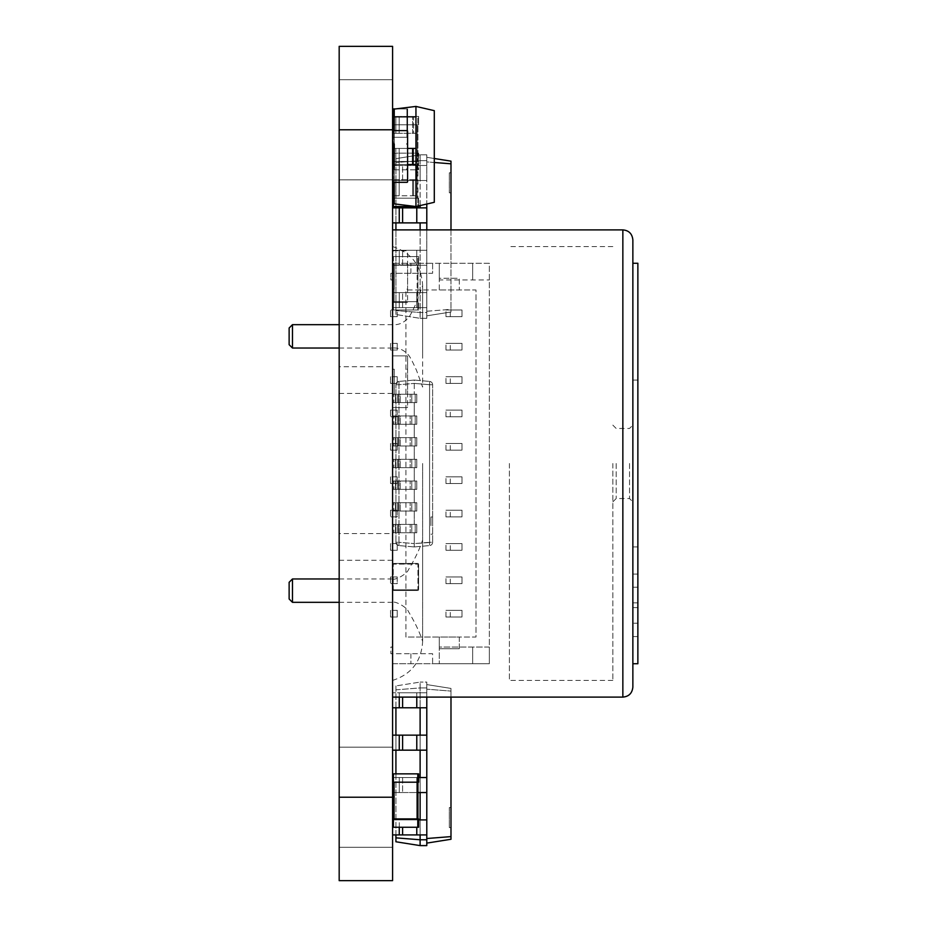 <?xml version="1.0" encoding="UTF-8"?>
<svg xmlns="http://www.w3.org/2000/svg" width="927" height="927" viewBox="0 0 927 927"><rect width="100%" height="100%" fill="white"/><g stroke="black" fill="none" stroke-linecap="round" stroke-linejoin="round"><path stroke-width="0.7" stroke-dasharray="4.63 3.48" d="M392.584 797.22L392.584 880.65L339.178 880.65L339.178 46.35L392.584 46.35L392.584 847.278L392.584 747.162L392.584 847.278L392.584 747.162L392.584 797.22L339.178 797.22M392.584 366.744L392.584 393.442L392.584 366.744L339.178 366.744L339.178 393.442L339.178 366.744M392.584 533.558L392.584 560.256L392.584 533.558L339.178 533.558L339.178 560.256L339.178 533.558M339.178 129.78L339.178 79.722L339.178 179.838L339.178 79.722L339.178 129.78L392.584 129.78L392.584 179.838L392.584 79.722L392.584 129.78M417.776 782.203L393.419 782.203L393.419 773.86L418.61 773.86L418.61 782.203L417.776 782.203L417.776 773.86M393.419 773.86L392.584 773.86L392.584 782.203L392.584 773.86M393.419 782.203L392.584 782.203M394.091 782.203L417.95 782.203L394.091 782.203L394.091 818.912L393.257 818.912L393.257 782.203M394.091 818.912L393.257 818.912M417.95 818.912L417.115 818.912L417.95 818.912L417.95 782.203M418.61 827.255L393.419 827.255L393.419 818.912L418.61 818.912M393.419 818.912L392.584 818.912L392.584 827.255L392.584 818.912M393.419 827.255L392.584 827.255M393.419 590.476L417.776 590.476A0.834 0.834 0 0 0 418.61 589.642L418.61 564.288A0.834 0.834 0 0 0 417.776 563.454A0.834 0.834 0 0 1 418.61 564.288L418.61 589.642L418.61 564.288A0.834 0.834 0 0 0 417.776 563.454A0.834 0.834 0 0 1 418.61 564.288L418.61 589.642A0.834 0.834 0 0 1 417.776 590.476A0.834 0.834 0 0 0 418.61 589.642A0.834 0.834 0 0 1 417.776 590.476L393.419 590.476A0.834 0.834 0 0 1 392.584 589.642L392.584 564.288A0.834 0.834 0 0 1 393.419 563.454L417.776 563.454L393.419 563.454A0.834 0.834 0 0 0 392.584 564.288L392.584 589.642L392.584 564.288A0.834 0.834 0 0 1 393.419 563.454L417.776 563.454L393.419 563.454A0.834 0.834 0 0 0 392.584 564.288L392.584 589.642A0.834 0.834 0 0 0 393.419 590.476L417.776 590.476L393.419 590.476A0.834 0.834 0 0 1 392.584 589.642A0.834 0.834 0 0 0 393.419 590.476M394.091 589.815A0.834 0.834 0 0 1 393.257 588.981L393.257 564.949A0.834 0.834 0 0 1 394.091 564.114L417.115 564.114A0.834 0.834 0 0 1 417.95 564.949L417.95 588.981L417.95 564.949A0.834 0.834 0 0 0 417.115 564.114L394.091 564.114A0.834 0.834 0 0 0 393.257 564.949L393.257 588.981A0.834 0.834 0 0 0 394.091 589.815L417.115 589.815A0.834 0.834 0 0 0 417.95 588.981A0.834 0.834 0 0 1 417.115 589.815L394.091 589.815M394.253 198.193L418.61 198.193L418.61 205.921M392.584 198.193L393.419 198.193L393.419 206.536L392.584 206.536L392.584 198.193L392.584 206.536M393.419 206.536L418.61 206.536L418.61 198.193L417.776 198.193L417.776 206.107M393.419 198.193L417.776 198.193L417.776 206.536M394.091 198.193L417.95 198.193L394.091 198.193L394.091 161.483L393.257 161.483L393.257 198.193M393.257 168.992L393.257 182.341A0.672 0.672 0 0 1 392.584 181.669L392.584 169.664A0.672 0.672 0 0 1 393.257 168.992L394.253 168.992L394.253 143.963L393.257 143.963A0.672 0.672 0 0 1 392.584 143.291L392.584 131.286A0.672 0.672 0 0 1 393.257 130.614L406.93 130.614A0.672 0.672 0 0 1 407.602 131.286L407.602 143.291A0.672 0.672 0 0 1 406.93 143.963L407.602 143.963L407.602 168.992L406.93 168.992A0.672 0.672 0 0 1 407.602 169.664L407.602 181.669A0.672 0.672 0 0 1 406.93 182.341L393.257 182.341M394.091 148.413L394.091 161.483L393.257 161.483L417.95 161.483L417.95 198.193L417.95 161.483L417.115 161.483L417.95 161.483L417.115 161.483L417.115 198.193L417.115 161.483L393.257 161.483L393.257 153.14M393.5 161.483L418.61 161.483L418.61 169.826L417.776 169.826L418.61 169.826L418.61 161.483L417.776 161.483L418.61 161.483L418.61 153.14L417.776 169.826L392.584 169.826L417.776 169.826L417.776 161.483L392.584 161.483L392.584 169.826L392.584 153.14L392.584 161.483L417.776 161.483L392.584 161.483M393.5 153.14L418.61 153.14L417.776 153.14L417.776 161.483L417.776 153.14L392.584 153.14M393.257 161.483L393.257 124.774L394.091 124.774L393.257 124.774L393.257 143.963M394.091 164.542L394.091 124.774L417.95 124.774L417.95 161.483L417.95 124.774L417.115 124.774L417.115 161.483L417.115 124.774L394.091 124.774L394.091 143.963M393.419 124.774L418.61 124.774L392.584 124.774L393.419 124.774L393.419 116.431L418.61 116.431L418.61 124.774L418.61 116.431L417.776 116.431L417.776 124.774L417.776 116.431L392.584 116.431L392.584 124.774L392.584 116.431L393.419 116.431L393.419 124.774M393.419 309.989L418.61 309.989L392.584 309.989L392.561 663.732L432.608 663.732L432.608 653.72L390.893 653.72L390.893 647.046L392.561 647.046L390.893 647.046L390.893 653.72L432.608 653.72L432.608 663.732L489.34 663.732L489.34 263.268L432.608 263.268L432.608 273.28L390.893 273.28L390.893 279.954L392.561 279.954L390.893 279.954L390.893 273.28L392.561 273.28L392.561 263.268L432.608 263.268L432.608 273.28L392.561 273.28L392.561 663.732L489.34 663.732L489.34 647.046L439.282 647.046L439.282 663.732L439.282 647.046L489.34 647.046L489.34 263.268L392.561 263.268L392.561 309.989L393.419 309.989L393.419 301.646L418.61 301.646L418.61 309.989L418.61 301.646L417.776 301.646L417.776 309.989L417.776 301.646L392.584 301.646L392.584 309.989L392.584 301.646L393.419 301.646L393.419 309.989M394.091 301.646L417.95 301.646L394.091 301.646L394.091 264.937L393.257 264.937L393.257 301.646L393.257 264.937L417.95 264.937L417.95 301.646L417.95 264.937L417.115 264.937L417.115 301.646L417.115 264.937L394.091 264.937L394.091 301.646M393.419 264.937L418.61 264.937L392.584 264.937L393.419 264.937L393.419 256.594L418.61 256.594L418.61 264.937L418.61 256.594L417.776 256.594L417.776 264.937L417.776 256.594L392.584 256.594L392.584 264.937L392.584 256.594L393.419 256.594L393.419 264.937M459.305 648.715L439.282 648.715L439.282 637.034L405.91 637.034L405.91 289.966L439.282 289.966L439.282 278.285L459.305 278.285L459.305 289.966L475.991 289.966L475.991 637.034L459.305 637.034L459.305 648.715L439.282 648.715L439.282 637.034L459.305 637.034L459.305 648.715M439.282 289.966L439.282 278.285L459.305 278.285L459.305 289.966L439.282 289.966M405.91 637.034L405.91 289.966L475.991 289.966L475.991 637.034L405.91 637.034M410.916 653.72L410.916 663.732L410.916 653.72M439.282 279.954L439.282 263.268L439.282 279.954L489.34 279.954L439.282 279.954M472.654 279.954L472.654 263.268L472.654 279.954M410.916 273.28L410.916 263.268L410.916 273.28M397.231 316.663L397.231 309.989L390.557 309.989L397.231 309.989L397.231 316.663L390.557 316.663L390.557 309.989L390.557 316.663L397.231 316.663M397.231 343.361L390.557 343.361L397.231 343.361L397.231 350.035L390.557 350.035L390.557 343.361L390.557 350.035L397.231 350.035L397.231 343.361M397.231 376.733L390.557 376.733L397.231 376.733L397.231 383.407L390.557 383.407L390.557 376.733L390.557 383.407L397.231 383.407L397.231 376.733M397.231 410.105L390.557 410.105L390.557 416.779L397.231 416.779L397.231 410.105L390.557 410.105L390.557 416.779L397.231 416.779L397.231 410.105M397.231 443.477L390.557 443.477L397.231 443.477L397.231 450.151L390.557 450.151L390.557 443.477L390.557 450.151L397.231 450.151L397.231 443.477M397.231 476.849L390.557 476.849L397.231 476.849L397.231 483.523L390.557 483.523L390.557 476.849L390.557 483.523L397.231 483.523L397.231 476.849M397.231 510.221L390.557 510.221L390.557 516.895L397.231 516.895L397.231 510.221L390.557 510.221L390.557 516.895L397.231 516.895L397.231 510.221M397.231 543.593L390.557 543.593L397.231 543.593L397.231 550.267L390.557 550.267L390.557 543.593L390.557 550.267L397.231 550.267L397.231 543.593M397.231 576.965L390.557 576.965L390.557 583.639L397.231 583.639L397.231 576.965L390.557 576.965L390.557 583.639L397.231 583.639L397.231 576.965M397.231 610.337L390.557 610.337L397.231 610.337L397.231 617.011L390.557 617.011L390.557 610.337L390.557 617.011L397.231 617.011L397.231 610.337M472.654 647.046L472.654 663.732L472.654 647.046M445.957 316.663L461.982 316.663L445.957 316.663L445.957 309.989L461.982 309.989L461.982 316.663L461.982 309.989L445.957 309.989M445.957 350.035L461.982 350.035L445.957 350.035L445.957 343.361L461.982 343.361L461.982 350.035L461.982 343.361L445.957 343.361M445.957 383.407L461.982 383.407L445.957 383.407L445.957 376.733L461.982 376.733L461.982 383.407L461.982 376.733L445.957 376.733M445.957 416.779L461.982 416.779L445.957 416.779L445.957 410.105L461.982 410.105L461.982 416.779L461.982 410.105L445.957 410.105M445.957 450.151L461.982 450.151L445.957 450.151L445.957 443.477L461.982 443.477L461.982 450.151L461.982 443.477L445.957 443.477M445.957 483.523L461.982 483.523L445.957 483.523L445.957 476.849L461.982 476.849L461.982 483.523L461.982 476.849L445.957 476.849M445.957 516.895L461.982 516.895L445.957 516.895L445.957 510.221L461.982 510.221L461.982 516.895L461.982 510.221L445.957 510.221M445.957 550.267L461.982 550.267L445.957 550.267L445.957 543.593L461.982 543.593L461.982 550.267L461.982 543.593L445.957 543.593M445.957 583.639L461.982 583.639L445.957 583.639L445.957 576.965L461.982 576.965L461.982 583.639L461.982 576.965L445.957 576.965M445.957 617.011L461.982 617.011L445.957 617.011L445.957 610.337L461.982 610.337L461.982 617.011L461.982 610.337L445.957 610.337M450.302 483.523L450.302 476.849M450.302 583.639L450.302 576.965M450.302 550.267L450.302 543.593M450.302 316.663L450.302 309.989M450.302 617.011L450.302 610.337M450.302 516.895L450.302 510.221M450.302 350.035L450.302 343.361M450.302 383.407L450.302 376.733M450.302 450.151L450.302 443.477M450.302 416.779L450.302 410.105M415.945 117.161L415.945 133.303L415.945 106.42L394.253 109.085L394.253 203.87L415.945 206.536L415.945 195.794L413.604 195.794L413.604 179.653L415.945 179.653L415.945 133.303L413.604 133.303L413.604 117.161L415.945 117.161L399.178 117.161L412.608 117.161L412.608 133.303L413.604 133.303L413.604 117.161L412.608 117.161L412.608 133.303L399.178 133.303L415.945 133.303M394.253 164.542L399.178 164.542L393.5 164.542L393.5 148.413L413.604 148.413L413.604 164.542L415.945 164.542L415.945 148.413L413.604 148.413L413.604 164.542L399.178 164.542L407.602 164.542M394.253 130.614L394.253 182.341M415.945 106.42L434.299 110.661L434.299 202.295L415.945 206.536M415.945 195.794L415.945 179.653L415.945 195.794L412.608 195.794L413.604 195.794L413.604 179.653L412.608 179.653L415.945 179.653M393.5 130.614L393.5 133.303L399.178 133.303L395.841 133.303L395.841 117.161L393.5 117.161L393.5 133.303L395.841 133.303L395.841 117.161L399.178 117.161L394.253 117.161M394.253 195.794L412.608 195.794L395.841 195.794L395.841 179.653L412.608 179.653L393.5 179.653L395.841 179.653L395.841 195.794L393.5 195.794L393.5 182.341M407.602 148.413L395.841 148.413L395.841 164.542L395.841 148.413L394.253 148.413M393.257 369.224A0.672 0.672 0 0 1 392.584 368.552L392.584 356.547A0.672 0.672 0 0 1 393.257 355.875L406.93 355.875A0.672 0.672 0 0 1 407.602 356.547L407.602 368.552L407.602 356.547A0.672 0.672 0 0 0 406.93 355.875L393.257 355.875A0.672 0.672 0 0 0 392.584 356.547L392.584 368.552A0.672 0.672 0 0 0 393.257 369.224L394.253 369.224L393.257 369.224M406.93 369.224A0.672 0.672 0 0 0 407.602 368.552A0.672 0.672 0 0 1 406.93 369.224L407.602 369.224L407.602 394.253L407.602 369.224L406.93 369.224M394.253 394.253L394.253 369.224L394.253 394.253L393.257 394.253A0.672 0.672 0 0 0 392.584 394.925L392.584 406.93L392.584 394.925A0.672 0.672 0 0 1 393.257 394.253L394.253 394.253M406.93 394.253L407.602 394.253L406.93 394.253A0.672 0.672 0 0 1 407.602 394.925L407.602 406.93L407.602 394.925A0.672 0.672 0 0 0 406.93 394.253M393.257 407.602A0.672 0.672 0 0 1 392.584 406.93A0.672 0.672 0 0 0 393.257 407.602L406.93 407.602A0.672 0.672 0 0 0 407.602 406.93A0.672 0.672 0 0 1 406.93 407.602L393.257 407.602M393.257 264.102L394.253 264.102L393.257 264.102A0.672 0.672 0 0 1 392.584 263.43L392.584 251.426A0.672 0.672 0 0 1 393.257 250.754L406.93 250.754A0.672 0.672 0 0 1 407.602 251.426L407.602 263.43L407.602 251.426A0.672 0.672 0 0 0 406.93 250.754L393.257 250.754M406.93 264.102A0.672 0.672 0 0 0 407.602 263.43A0.672 0.672 0 0 1 406.93 264.102L407.602 264.102L407.602 289.131L407.602 264.102L406.93 264.102M392.584 263.43L392.584 251.426M394.253 289.131L394.253 264.102L394.253 289.131L393.257 289.131A0.672 0.672 0 0 0 392.584 289.803L392.584 301.808L392.584 289.803A0.672 0.672 0 0 1 393.257 289.131L394.253 289.131M406.93 289.131L407.602 289.131L406.93 289.131A0.672 0.672 0 0 1 407.602 289.803L407.602 301.808L407.602 289.803A0.672 0.672 0 0 0 406.93 289.131M393.257 302.48A0.672 0.672 0 0 1 392.584 301.808A0.672 0.672 0 0 0 393.257 302.48L406.93 302.48A0.672 0.672 0 0 0 407.602 301.808A0.672 0.672 0 0 1 406.93 302.48L393.257 302.48M393.257 130.614L393.257 137.289L392.584 137.289L392.584 108.922L392.584 137.289L394.253 137.289L394.253 108.922L407.602 108.922L407.602 137.289L406.93 137.289L407.602 137.289L407.602 108.922L407.602 137.289L406.93 137.289L407.602 137.289L407.602 108.922L407.602 137.289L406.93 137.289L407.602 137.289L407.602 108.922L406.93 108.922L406.93 137.289L393.257 137.289L405.933 137.289L394.253 137.289L394.253 108.922L407.602 108.922L406.93 108.922L407.602 108.922L406.93 108.922L406.93 137.289L392.584 137.289L393.257 137.289L393.257 108.922L392.584 108.922L392.584 137.289L392.584 108.922L406.93 108.922L406.93 137.289L406.93 108.922L395.562 108.922M393.257 108.922L393.257 137.289L393.257 108.922L392.584 108.922M392.584 143.291L392.584 131.286M392.584 181.669L392.584 169.664M395.922 707.788L395.922 689.839L420.116 687.927L420.116 834.926L392.584 834.926L426.791 834.926L426.791 839.769L426.791 838.518L450.985 836.606L450.985 839.271L426.791 843.106L426.791 838.518L426.791 843.106M426.791 834.926L420.116 834.926L420.116 819.908L420.116 834.926L420.116 819.908L392.584 819.908L426.791 819.908L426.791 838.518L426.791 819.908L426.791 834.926L420.116 834.926L420.116 839.769L426.791 839.769L426.791 845.609L420.116 845.609L395.922 841.774L395.922 837.857L420.116 839.769L420.116 845.609M426.791 819.908L420.116 819.908L426.791 819.908L426.791 777.533L426.791 792.55L392.584 792.55L426.791 792.55L426.791 750.163L426.791 777.533L420.116 777.533L420.116 792.55L420.116 777.533L392.584 777.533L426.791 777.533L426.791 735.146L426.791 750.163L420.116 750.163L420.116 735.146L426.791 735.146L426.791 750.163L392.584 750.163L416.779 750.163L392.584 750.163L392.584 735.146L402.596 735.146L392.584 735.146L392.584 750.163M420.116 707.788L402.596 707.788L426.791 707.788L416.779 707.788L416.779 692.77L392.584 692.77L426.791 692.77L426.791 682.087L426.791 692.77L426.791 682.087L420.116 682.087L426.791 682.087L426.791 687.927L420.116 687.927L426.791 687.927L426.791 692.77L402.596 692.77L426.791 692.77L426.791 707.788L420.116 707.788L420.116 682.087L395.922 685.922L420.116 682.087L420.116 687.927L395.922 689.839L395.922 685.922L395.922 837.857M420.116 819.908L392.584 819.908L392.584 834.926L392.584 819.908L392.584 834.926L392.584 819.908L399.259 819.908L399.259 834.926M395.922 834.926L395.922 773.86M395.922 750.163L395.922 735.146M426.791 707.788L426.791 735.146L426.791 707.788L426.791 735.146L392.584 735.146M426.791 735.146L420.116 735.146L420.116 750.163L416.779 750.163L416.779 735.146L416.779 750.163L420.116 750.163L420.116 735.146L416.779 735.146L416.779 750.163M450.985 697.104L450.985 688.425L426.791 684.589L450.985 688.425L450.985 691.09L426.791 689.178L450.985 691.09L450.985 836.606M416.779 697.104L416.779 707.788L392.584 707.788L402.596 707.788L392.584 707.788L392.584 692.77L392.584 707.788M426.791 792.55L420.116 792.55L420.116 777.533L392.584 777.533L399.259 777.533L399.259 792.55L402.596 792.55L392.584 792.55L392.584 777.533L392.584 792.55M393.257 792.55L399.259 792.55L399.259 777.533L399.259 792.55L399.259 777.533L418.61 777.533M450.985 807.568L450.985 827.591L450.985 807.568L449.317 807.568L449.317 827.591L449.317 807.568M420.116 777.533L426.791 777.533M420.116 750.163L426.791 750.163M399.259 697.104L399.259 692.77L402.596 692.77L392.584 692.77L399.259 692.77L399.259 707.788M399.259 735.146L399.259 750.163M426.791 839.769L426.791 838.518M420.116 834.926L392.584 834.926M416.779 707.788L416.779 692.77L426.791 692.77L426.791 697.104M399.259 827.255L399.259 819.908L418.61 819.908M420.116 792.55L417.95 792.55M420.116 735.146L416.779 735.146M432.631 525.609L432.631 516.999L432.631 525.609M430.962 525.609L430.962 516.999L430.962 525.609M414.276 380.07L398.969 381.414L414.276 380.07L429.583 381.414L414.276 380.07L414.276 394.253L414.276 380.07M411.773 524.404L414.276 524.404L414.276 511.055L414.276 524.404L411.773 524.404L411.773 532.747L414.276 532.747L414.276 543.604L414.276 532.747L410.174 532.747L411.773 532.747L411.773 524.404L411.773 532.747L411.773 524.404L410.174 524.404L411.773 524.404M411.773 394.253L414.276 394.253L411.773 394.253L411.773 402.596L414.276 402.596L414.276 415.945L414.276 402.596L410.174 402.596L411.773 402.596L411.773 394.253L411.773 402.596L411.773 394.253L410.174 394.253L411.773 394.253M411.773 415.945L414.276 415.945L411.773 415.945L411.773 424.288L414.276 424.288L414.276 437.637L414.276 424.288L410.174 424.288L411.773 424.288L411.773 415.945L411.773 424.288L411.773 415.945L410.174 415.945L411.773 415.945M411.773 437.637L414.276 437.637L411.773 437.637L411.773 445.98L414.276 445.98L414.276 459.328L414.276 445.98L410.174 445.98L411.773 445.98L411.773 437.637L411.773 445.98L411.773 437.637L410.174 437.637L411.773 437.637M411.773 459.328L414.276 459.328L411.773 459.328L411.773 467.671L414.276 467.671L414.276 481.02L414.276 467.671L410.174 467.671L411.773 467.671L411.773 459.328L411.773 467.671L411.773 459.328L410.174 459.328L411.773 459.328M411.773 481.02L414.276 481.02L411.773 481.02L411.773 489.363L414.276 489.363L414.276 502.712L414.276 489.363L410.174 489.363L411.773 489.363L411.773 481.02L411.773 489.363L411.773 481.02L410.174 481.02L411.773 481.02M411.773 502.712L414.276 502.712L411.773 502.712L411.773 511.055L414.276 511.055L410.174 511.055L411.773 511.055L411.773 502.712L411.773 511.055L411.773 502.712L410.174 502.712L411.773 502.712M414.276 546.93L398.969 545.586L414.276 546.93L429.583 545.586L414.276 546.93L414.276 543.604L414.276 546.93M395.922 542.272L395.922 384.728L395.922 542.272A3.337 3.337 0 0 0 398.969 545.586L398.969 384.728L414.276 383.396L398.969 384.728L398.969 542.272L414.276 543.604L398.969 542.272L398.969 545.586A3.337 3.337 0 0 1 395.922 542.272L398.969 542.272L395.922 542.272A3.337 3.337 0 0 0 398.969 545.586M414.276 524.404L416.779 524.404L416.779 532.747L414.276 532.747L416.779 532.747L416.779 524.404L416.779 532.747L392.584 532.747L410.174 532.747L410.174 524.404L410.174 532.747L393.871 532.747L393.871 524.404L410.174 524.404L393.871 524.404L393.871 532.747L392.584 532.747L392.584 524.404L393.871 524.404L392.584 524.404L392.584 532.747L397.579 532.747L397.579 524.404L392.584 524.404L397.579 524.404L397.579 532.747L400.244 532.747L400.244 524.404L397.579 524.404L400.244 524.404L400.244 532.747L416.779 532.747L416.779 524.404L414.276 524.404M414.276 394.253L416.779 394.253L416.779 402.596L414.276 402.596L416.779 402.596L416.779 394.253L416.779 402.596L392.584 402.596L410.174 402.596L410.174 394.253L410.174 402.596L393.871 402.596L393.871 394.253L410.174 394.253L393.871 394.253L393.871 402.596L392.584 402.596L392.584 394.253L393.871 394.253L392.584 394.253L392.584 402.596L397.579 402.596L397.579 394.253L392.584 394.253L397.579 394.253L397.579 402.596L400.244 402.596L400.244 394.253L397.579 394.253L400.244 394.253L400.244 402.596L416.779 402.596L416.779 394.253L414.276 394.253M414.276 415.945L416.779 415.945L416.779 424.288L414.276 424.288L416.779 424.288L416.779 415.945L416.779 424.288L392.584 424.288L410.174 424.288L410.174 415.945L410.174 424.288L393.871 424.288L393.871 415.945L410.174 415.945L393.871 415.945L393.871 424.288L392.584 424.288L392.584 415.945L393.871 415.945L392.584 415.945L392.584 424.288L397.579 424.288L397.579 415.945L392.584 415.945L397.579 415.945L397.579 424.288L400.244 424.288L400.244 415.945L397.579 415.945L400.244 415.945L400.244 424.288L416.779 424.288L416.779 415.945L414.276 415.945M414.276 437.637L416.779 437.637L416.779 445.98L414.276 445.98L416.779 445.98L416.779 437.637L416.779 445.98L392.584 445.98L410.174 445.98L410.174 437.637L410.174 445.98L393.871 445.98L393.871 437.637L410.174 437.637L393.871 437.637L393.871 445.98L392.584 445.98L392.584 437.637L393.871 437.637L392.584 437.637L392.584 445.98L397.579 445.98L397.579 437.637L392.584 437.637L397.579 437.637L397.579 445.98L400.244 445.98L400.244 437.637L397.579 437.637L400.244 437.637L400.244 445.98L416.779 445.98L416.779 437.637L414.276 437.637M414.276 459.328L416.779 459.328L416.779 467.671L414.276 467.671L416.779 467.671L416.779 459.328L416.779 467.671L392.584 467.671L410.174 467.671L410.174 459.328L410.174 467.671L393.871 467.671L393.871 459.328L410.174 459.328L393.871 459.328L393.871 467.671L392.584 467.671L392.584 459.328L393.871 459.328L392.584 459.328L392.584 467.671L397.579 467.671L397.579 459.328L392.584 459.328L397.579 459.328L397.579 467.671L400.244 467.671L400.244 459.328L397.579 459.328L400.244 459.328L400.244 467.671L416.779 467.671L416.779 459.328L414.276 459.328M414.276 481.02L416.779 481.02L416.779 489.363L414.276 489.363L416.779 489.363L416.779 481.02L416.779 489.363L392.584 489.363L410.174 489.363L410.174 481.02L410.174 489.363L393.871 489.363L393.871 481.02L410.174 481.02L393.871 481.02L393.871 489.363L392.584 489.363L392.584 481.02L393.871 481.02L392.584 481.02L392.584 489.363L397.579 489.363L397.579 481.02L392.584 481.02L397.579 481.02L397.579 489.363L400.244 489.363L400.244 481.02L397.579 481.02L400.244 481.02L400.244 489.363L416.779 489.363L416.779 481.02L414.276 481.02M414.276 502.712L416.779 502.712L416.779 511.055L414.276 511.055L416.779 511.055L416.779 502.712L416.779 511.055L392.584 511.055L410.174 511.055L410.174 502.712L410.174 511.055L393.871 511.055L393.871 502.712L410.174 502.712L393.871 502.712L393.871 511.055L392.584 511.055L392.584 502.712L393.871 502.712L392.584 502.712L392.584 511.055L397.579 511.055L397.579 502.712L392.584 502.712L397.579 502.712L397.579 511.055L400.244 511.055L400.244 502.712L397.579 502.712L400.244 502.712L400.244 511.055L416.779 511.055L416.779 502.712L414.276 502.712M432.631 542.272L432.631 384.728L432.631 542.272L429.583 542.272L429.583 384.728L414.276 383.396L429.583 384.728L429.583 542.272L414.276 543.604L432.631 542.272A3.337 3.337 0 0 1 429.583 545.586A3.337 3.337 0 0 0 432.631 542.272A3.337 3.337 0 0 1 429.583 545.586L429.583 542.272L429.583 545.586M432.631 384.728A3.337 3.337 0 0 0 429.583 381.414L429.583 384.728L432.631 384.728A3.337 3.337 0 0 0 429.583 381.414A3.337 3.337 0 0 1 432.631 384.728L429.583 384.728L429.583 381.414M398.969 381.414A3.337 3.337 0 0 0 395.922 384.728A3.337 3.337 0 0 1 398.969 381.414L398.969 384.728L395.922 384.728A3.337 3.337 0 0 1 398.969 381.414L398.969 384.728L395.922 384.728M415.18 394.253L400.244 394.253L416.779 394.253L415.18 394.253L415.18 402.596L415.18 394.253M415.18 415.945L400.244 415.945L416.779 415.945L415.18 415.945L415.18 424.288L415.18 415.945M415.18 437.637L400.244 437.637L416.779 437.637L415.18 437.637L415.18 445.98L415.18 437.637M415.18 459.328L400.244 459.328L416.779 459.328L415.18 459.328L415.18 467.671L415.18 459.328M415.18 481.02L400.244 481.02L416.779 481.02L415.18 481.02L415.18 489.363L415.18 481.02M415.18 502.712L400.244 502.712L416.779 502.712L415.18 502.712L415.18 511.055L415.18 502.712M415.18 524.404L400.244 524.404L416.779 524.404L415.18 524.404L415.18 532.747L415.18 524.404M420.116 205.574L420.116 165.493L392.584 165.493L426.791 165.493L426.791 160.649L426.791 161.901L434.299 162.492M395.922 206.536L395.922 162.561L420.116 160.649L420.116 180.51L420.116 165.493L420.116 180.51L392.584 180.51L426.791 180.51L426.791 157.312L434.299 158.505M420.116 207.868L426.791 207.868L420.116 207.868L420.116 180.51L426.791 180.51L426.791 165.493L426.791 229.896M395.922 229.896L395.922 314.496L395.922 158.644L395.922 162.561L420.116 160.649L420.116 165.493L426.791 165.493L426.791 204.033M393.257 165.493L402.596 165.493L392.584 165.493L392.584 180.51L392.584 165.493M395.922 222.886L395.922 207.868M420.116 222.886L426.791 222.886L426.791 265.273L426.791 250.255L416.779 250.255L426.791 250.255L426.791 265.273L416.779 265.273L416.779 250.255L416.779 265.273L416.779 250.255L392.584 250.255L416.779 250.255L416.779 265.273L392.584 265.273L426.791 265.273L426.791 307.648L426.791 292.631L416.779 292.631L426.791 292.631L426.791 307.648L416.779 307.648L416.779 292.631L416.779 307.648L416.779 292.631L392.584 292.631L416.779 292.631L416.779 307.648L392.584 307.648L426.791 307.648L426.791 318.332L426.791 307.648L426.791 318.332L420.116 318.332L426.791 318.332L426.791 312.492L420.116 312.492L426.791 312.492L426.791 307.648L402.596 307.648L426.791 307.648L426.791 292.631L402.596 292.631L426.791 292.631L426.791 265.273L402.596 265.273L426.791 265.273L426.791 250.255L402.596 250.255L426.791 250.255L426.791 222.886L420.116 222.886L420.116 318.332L395.922 314.496L420.116 318.332L420.116 312.492L395.922 310.58L420.116 312.492L420.116 229.896M399.259 180.51L399.259 165.493L399.259 180.51L399.259 165.493L399.259 180.51L402.596 180.51L392.584 180.51L399.259 180.51M450.985 163.812L426.791 161.901L426.791 165.493L416.779 165.493L416.779 180.51L416.779 165.493L416.779 180.51L402.596 180.51L426.791 180.51L416.779 180.51L416.779 165.493L402.596 165.493L426.791 165.493L426.791 154.809L420.116 154.809L426.791 154.809L426.791 160.649L420.116 160.649L420.116 154.809L395.922 158.644L420.116 154.809L420.116 160.649L426.791 160.649L426.791 154.809L426.791 157.312L450.985 161.147L450.985 309.328L450.985 229.896M426.791 207.868L416.779 207.868L416.779 222.886L402.596 222.886L416.779 222.886L416.779 207.868L392.584 207.868L402.596 207.868L392.584 207.868L392.584 222.886L392.584 207.868M426.791 311.24L450.985 309.328L450.985 311.993L450.985 309.328L426.791 311.24M416.779 207.868L416.779 222.886L392.584 222.886L399.259 222.886L399.259 207.868L399.259 222.886L402.596 222.886L392.584 222.886M426.791 315.829L450.985 311.993L426.791 315.829M450.985 192.851L450.985 172.828L450.985 192.851L449.317 192.851L449.317 172.828L449.317 192.851M399.259 307.648L399.259 292.631L402.596 292.631L392.584 292.631L399.259 292.631L399.259 307.648L399.259 292.631L399.259 307.648L402.596 307.648L392.584 307.648L392.584 292.631L392.584 307.648L392.584 292.631L392.584 307.648L399.259 307.648M399.259 265.273L399.259 250.255L402.596 250.255L392.584 250.255L399.259 250.255L399.259 265.273L399.259 250.255L399.259 265.273L402.596 265.273L392.584 265.273L392.584 250.255L392.584 265.273L392.584 250.255L392.584 265.273L399.259 265.273M416.779 222.886L426.791 222.886M399.259 207.868L399.259 222.886M392.584 463.5L392.584 697.104L392.584 463.5M422.619 463.5L422.619 641.646L422.619 463.5M422.619 353.21L422.619 288.506L422.619 387.092L416.524 370.383C411.994 360.325 409.027 354.925 407.625 354.207C403.407 349.653 398.39 347.59 392.584 348.031L392.584 343.164M339.178 324.67L392.584 324.67C398.39 325.11 403.407 323.048 407.625 318.506C409.027 317.776 411.994 312.387 416.524 302.318L422.619 285.62L422.619 319.502M422.619 595.516L422.619 539.92L422.619 595.516M632.863 687.092L632.863 239.908M292.469 348.031L292.469 324.67M292.469 602.33L292.469 578.969M632.863 463.5L632.863 263.268L632.863 463.5M289.131 328.007L289.131 344.693M289.131 582.307L289.131 598.993M637.869 663.732L637.869 263.268M637.869 605.331L637.869 636.571L637.869 605.331M637.869 463.5L637.869 546.93L637.869 463.5M632.863 605.331L632.863 636.571L632.863 605.331M632.863 623.222L632.863 587.231L632.863 623.222L637.869 623.222L637.869 587.231L637.869 623.222L632.863 623.222M632.863 607.602L637.869 607.602L632.863 607.602M632.863 602.851L637.869 602.851L632.863 602.851M632.863 587.231L637.869 587.231L632.863 587.231M612.84 463.5L612.84 680.418L612.84 463.5M509.387 463.5L509.387 680.418L509.387 463.5M417.115 818.912L417.115 782.203M417.776 827.255L417.776 818.912M394.091 168.992L394.091 195.794M393.419 153.14L393.419 161.483M412.608 179.653L412.608 195.794L412.608 179.653M399.178 179.653L399.178 195.794L399.178 179.653M399.178 117.161L399.178 133.303L399.178 117.161M399.178 148.413L399.178 164.542L399.178 148.413M412.608 148.413L412.608 164.542M416.779 827.255L416.779 834.926M402.596 827.255L402.596 834.926M416.779 777.533L416.779 792.55L416.779 777.533M402.596 777.533L402.596 792.55L402.596 777.533M402.596 697.104L402.596 707.788M402.596 735.146L402.596 750.163M395.47 394.253L395.47 402.596L395.47 394.253M398.645 394.253L398.645 402.596L398.645 394.253M395.47 415.945L395.47 424.288L395.47 415.945M398.645 415.945L398.645 424.288L398.645 415.945M395.47 437.637L395.47 445.98L395.47 437.637M398.645 437.637L398.645 445.98L398.645 437.637M395.47 459.328L395.47 467.671L395.47 459.328M398.645 459.328L398.645 467.671L398.645 459.328M395.47 481.02L395.47 489.363L395.47 481.02M398.645 481.02L398.645 489.363L398.645 481.02M395.47 502.712L395.47 511.055L395.47 502.712M398.645 502.712L398.645 511.055L398.645 502.712M395.47 524.404L395.47 532.747L395.47 524.404M398.645 524.404L398.645 532.747L398.645 524.404M402.596 180.51L402.596 165.493L402.596 180.51M402.596 222.886L402.596 207.868M402.596 307.648L402.596 292.631L402.596 307.648M402.596 265.273L402.596 250.255L402.596 265.273M622.851 229.896L622.851 697.104M392.584 324.67L392.584 329.548M392.584 595.69L392.584 602.33C394.925 600.742 406.895 607.162 408.459 611.577C415.169 622.759 419.885 632.689 422.619 641.368M339.178 578.969L392.584 578.969L392.584 585.597M629.526 463.5L629.526 498.541L629.526 463.5M616.177 463.5L616.177 498.541L616.177 463.5M339.178 847.278L392.584 847.278L339.178 847.278M339.178 747.162L392.584 747.162L339.178 747.162M339.178 393.442L392.584 393.442M339.178 560.256L392.584 560.256M339.178 179.838L392.584 179.838L339.178 179.838M339.178 79.722L392.584 79.722L339.178 79.722M450.985 827.591L449.317 827.591M430.962 534.207L432.631 534.207M430.962 516.999L432.631 516.999M450.985 172.828L449.317 172.828M392.584 680.418C411.391 674.311 421.403 661.38 422.619 641.646M392.584 246.582C411.391 252.689 421.403 265.62 422.619 285.354M392.584 578.969C394.937 580.557 406.895 574.137 408.459 569.723C415.169 558.529 419.885 548.599 422.619 539.92M339.178 348.031L392.584 348.031M339.178 602.33L392.584 602.33M632.863 574.091L637.869 574.091M632.863 636.571L637.869 636.571M637.869 546.93L632.863 546.93M637.869 380.07L632.863 380.07M612.84 501.878L616.177 498.541L629.526 498.541L632.863 501.878M612.84 425.122L616.177 428.459L629.526 428.459L632.863 425.122M612.84 246.582L509.387 246.582M612.84 680.418L509.387 680.418"/><path stroke-width="1.39" d="M392.584 129.78L392.584 880.65L339.178 880.65L339.178 46.35L392.584 46.35L392.584 129.78L339.178 129.78M392.584 782.203L393.419 782.203L393.419 773.86L392.584 773.86M393.419 773.86L418.61 773.86L418.61 782.203L417.776 782.203L417.776 773.86M393.419 782.203L417.776 782.203M393.257 818.912L393.257 782.203M417.95 818.912L417.95 782.203M392.584 827.255L393.419 827.255L393.419 818.912L392.584 818.912M393.419 818.912L418.61 818.912L418.61 827.255L418.61 818.912M393.419 827.255L418.61 827.255M394.253 198.193L393.419 198.193L393.419 206.536L418.61 206.536L418.61 205.921M393.419 206.536L392.584 206.536M393.419 198.193L392.584 198.193M393.257 161.483L393.257 168.992L394.253 168.992L394.253 143.963L393.257 143.963L393.257 153.14M392.584 181.669A0.672 0.672 0 0 0 393.257 182.341L393.257 198.193M393.5 153.14L393.5 161.483M393.419 161.483L392.584 161.483M393.419 153.14L392.584 153.14M394.253 182.341L394.253 203.87L415.945 206.536L415.945 148.413L407.602 148.413M394.253 130.614L394.253 109.085L415.945 106.42L415.945 148.413M415.945 106.42L434.299 110.661L434.299 202.295L415.945 206.536M394.253 117.161L393.5 117.161L393.5 130.614M393.5 182.341L393.5 195.794L394.253 195.794M407.602 164.542L415.945 164.542M394.253 148.413L393.5 148.413L393.5 164.542L394.253 164.542M393.257 264.102A0.672 0.672 0 0 1 392.584 263.43M393.257 250.754A0.672 0.672 0 0 0 392.584 251.426M392.584 108.922L395.562 108.922M393.257 143.963A0.672 0.672 0 0 1 392.584 143.291M393.257 182.341L406.93 182.341A0.672 0.672 0 0 0 407.602 181.669L407.602 169.664A0.672 0.672 0 0 0 406.93 168.992L407.602 168.992L407.602 143.963L406.93 143.963A0.672 0.672 0 0 0 407.602 143.291L407.602 131.286A0.672 0.672 0 0 0 406.93 130.614L393.257 130.614A0.672 0.672 0 0 0 392.584 131.286M393.257 168.992A0.672 0.672 0 0 0 392.584 169.664M395.922 837.857L420.116 839.769L420.116 845.609L395.922 841.774L395.922 834.926M395.922 773.86L395.922 750.163M395.922 735.146L395.922 707.788M420.116 735.146L420.116 707.788M420.116 777.533L420.116 750.163M420.116 819.908L420.116 792.55M420.116 845.609L426.791 845.609L426.791 839.769L420.116 839.769L420.116 834.926M426.791 843.106L450.985 839.271L450.985 697.104M426.791 839.769L426.791 697.104M426.791 838.518L450.985 836.606M392.584 834.926L426.791 834.926M418.61 819.908L426.791 819.908M392.584 707.788L426.791 707.788M392.584 792.55L393.257 792.55M417.95 792.55L426.791 792.55M392.584 735.146L426.791 735.146M418.61 777.533L426.791 777.533M392.584 750.163L426.791 750.163M399.259 834.926L399.259 827.255M399.259 707.788L399.259 697.104M399.259 750.163L399.259 735.146M392.584 165.493L393.257 165.493M395.922 229.896L395.922 222.886M395.922 207.868L395.922 206.536M420.116 207.868L420.116 205.574M420.116 229.896L420.116 222.886M392.584 207.868L426.791 207.868L426.791 204.033M426.791 229.896L426.791 207.868M434.299 162.492L450.985 163.812L450.985 161.147L434.299 158.505M450.985 229.896L450.985 163.812M392.584 222.886L426.791 222.886M399.259 222.886L399.259 207.868M622.851 229.896C628.877 230.429 632.214 233.766 632.863 239.908L632.863 687.092C632.214 693.234 628.877 696.571 622.851 697.104L622.851 229.896L392.584 229.896M292.469 348.031L289.131 344.693L289.131 328.007L292.469 324.67L292.469 348.031L339.178 348.031M292.469 602.33L289.131 598.993L289.131 582.307L292.469 578.969L292.469 602.33L339.178 602.33M632.863 263.268L637.869 263.268L637.869 663.732L632.863 663.732M392.584 797.22L339.178 797.22M394.091 818.912L394.091 782.203M417.115 818.912L417.115 782.203M417.776 827.255L417.776 818.912M394.091 164.542L394.091 168.992M394.091 195.794L394.091 198.193M394.091 143.963L394.091 148.413M412.608 148.413L412.608 164.542M393.257 108.922L393.257 130.614M416.779 834.926L416.779 827.255M402.596 834.926L402.596 827.255M416.779 707.788L416.779 697.104M402.596 707.788L402.596 697.104M416.779 750.163L416.779 735.146M402.596 750.163L402.596 735.146M416.779 222.886L416.779 207.868M402.596 222.886L402.596 207.868M622.851 697.104L392.584 697.104M292.469 324.67L339.178 324.67M292.469 578.969L339.178 578.969"/></g></svg>
